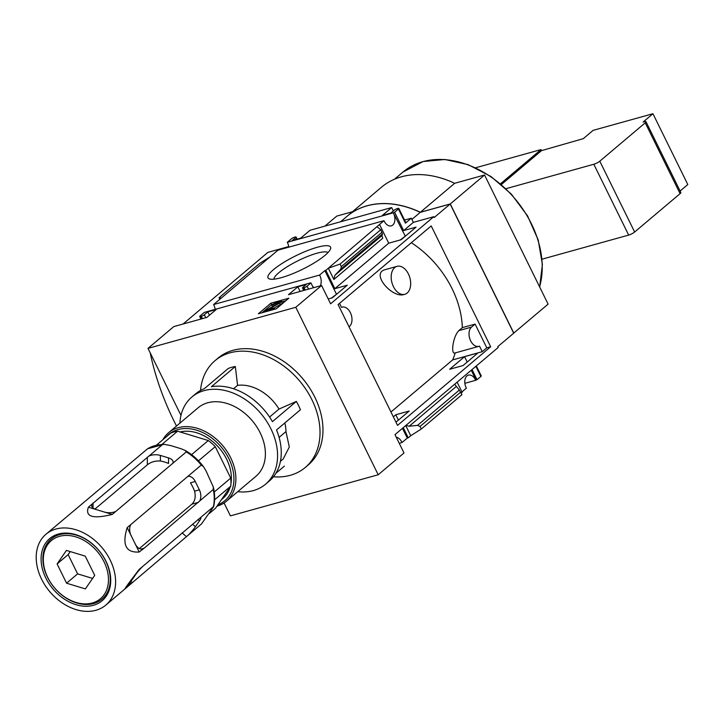 <?xml version="1.0" encoding="UTF-8"?>
<svg xmlns="http://www.w3.org/2000/svg" width="724" height="724" viewBox="0 0 724 724"><rect width="100%" height="100%" fill="white"/><g stroke="black" fill="none" stroke-linecap="round" stroke-linejoin="round"><path stroke-width="1.09" d="M455.206 352.923A87.984 64.834 49.8 0 1 452.645 359.909L390.96 412.001M411.35 242.712A87.984 64.834 -130.2 0 1 462.337 327.637L458.781 330.642C452.482 337.303 450.699 355.556 455.224 352.859M384.634 269.808C371.023 273.898 391.802 297.691 403.44 294.677L404.825 294.297A14.507 9.294 -105.5 0 1 392.625 284.776A14.507 9.294 -105.5 0 1 394.68 267.618A14.507 9.294 -105.5 0 1 397.051 266.341A14.507 9.294 -105.5 0 1 409.241 275.871A14.507 9.294 -105.5 0 1 407.187 293.03A14.507 9.294 -105.5 0 1 404.825 294.297M462.337 327.637L475.107 324.09L486.79 347.837L490.664 346.76L431.205 225.933L338.099 304.569L397.548 425.386L490.664 346.76M395.983 422.192L409.196 411.033L395.784 414.762L393.34 416.825M477.976 352.941L464.573 356.67L449.658 369.267L463.07 365.539L477.976 352.941M486.79 347.837L482.247 351.674L452.645 359.909M331.456 298.062L337.248 293.691M400.245 239.97L406.037 235.599M340.57 221.77L347.067 216.286A93.269 68.726 49.8 0 1 420.255 212.349L450.165 204.032L513.714 333.185L497.75 346.669L498.157 347.502L394.978 434.644L404.001 452.971L378.2 474.754L230.413 515.868L224.069 502.972M450.165 204.032L434.192 217.517L433.785 216.684L330.606 303.818L321.583 285.491L295.79 307.275L378.2 474.754M472.039 369.566L477.035 379.729L476.057 380L471.243 370.236M467.215 362.036L464.573 356.67M476.057 380L475.704 380.299A9.041 5.792 74.5 0 0 468.419 375.113A9.041 5.792 74.5 0 0 466.383 388.173L461.93 391.928M405.123 235.852L393.295 212.82A9.041 5.792 74.5 0 1 391.259 225.879A9.041 5.792 74.5 0 1 383.973 220.684L325.836 270.333L334.859 288.668L347.285 285.211L332.37 297.808L328.216 298.967M461.152 393.15L462.129 392.327L457.125 382.154M393.295 212.82L287.301 242.296L291.491 238.766A2.38 0.516 153.8 0 1 294.478 237.237L295.175 237.038A2.38 0.516 153.8 0 1 296.08 237.029A2.38 0.516 153.8 0 1 295.709 237.59L292.27 240.495L300.713 238.142L310.053 230.259L391.684 207.553L382.353 215.435L390.797 213.091L394.236 210.186A2.38 0.516 153.8 0 1 397.223 208.657L397.928 208.458A2.38 0.516 153.8 0 1 398.834 208.449A2.38 0.516 153.8 0 1 398.462 209.01L394.625 212.25L403.648 230.576L416.065 227.119L401.159 239.716L388.734 243.173L379.711 224.838M394.625 212.25L393.639 212.521M403.25 427.658L408.255 437.821L407.268 438.092L402.463 428.318M398.426 420.128L395.784 414.762M336.334 293.944L324.859 270.613L319.592 275.057A9.041 5.792 74.5 0 1 320.198 285.871M325.836 270.333L324.859 270.613M407.268 438.092L402.001 442.536A9.041 5.792 74.5 0 0 396.263 437.251M180.982 415.404L148.004 348.38L173.796 326.596L206.874 317.402L216.205 309.519L207.761 311.863L204.322 314.768A2.38 0.516 153.8 0 1 201.335 316.298L200.629 316.488A2.38 0.516 153.8 0 1 199.724 316.506A2.38 0.516 153.8 0 1 200.095 315.945L204.286 312.406L310.27 282.93A9.041 5.792 74.5 0 0 310.343 283.093M312.65 286.423A9.041 5.792 74.5 0 0 314.135 287.564M310.27 282.93L310.931 282.93L307.076 286.188A2.38 0.516 153.8 0 1 304.08 287.718L303.383 287.908A2.38 0.516 153.8 0 1 302.478 287.926A2.38 0.516 153.8 0 1 302.849 287.365L306.288 284.46L297.845 286.804L288.505 294.686L321.583 285.491M313.32 287.79L310.931 282.93M399.241 443.305L402.001 442.536M405.73 425.558L410.734 435.721L408.255 437.821M317.284 247.273A34.861 7.548 -26.2 0 0 280.36 264.568A34.861 7.548 -26.2 0 0 269.518 278.984A34.861 7.548 -26.2 0 0 302.614 269.247A34.861 7.548 -26.2 0 0 330.515 248.966A34.861 7.548 -26.2 0 0 317.284 247.273M270.233 256.712L221.354 297.998L219.046 297.727L259.69 263.4L270.233 256.712L277.98 250.169L383.973 220.684M319.592 275.057L213.607 304.542L221.354 297.998M388.734 243.173L334.859 288.668M333.854 279.491L328.325 268.242L340.099 264.052L341.348 266.604L340.705 269.238L334.886 275.274L333.854 279.491L382.743 238.205L381.928 235.553L334.886 275.274M433.785 216.684L413.377 222.358L403.648 230.576M270.885 303.193L288.831 298.207L276.306 308.786L258.359 313.773L270.885 303.193L271.6 304.65L272.939 304.279M148.004 348.38L295.79 307.275M213.607 304.542A9.041 5.792 -105.5 0 1 215.137 309.392M287.301 242.296A9.041 5.792 -105.5 0 1 288.831 247.156M464.853 383.313L475.704 380.299M476.329 365.937L481.243 375.928A2.38 0.516 153.8 0 1 480.872 376.489L477.035 379.729M413.377 222.358L411.322 218.196L405.431 223.173L398.462 209.01M237.743 491.659A57.069 42.055 -130.2 0 0 265.527 484.22A57.069 42.055 -130.2 0 0 266.387 420.916A57.069 42.055 -130.2 0 0 204.105 390.625A57.069 42.055 -130.2 0 0 191.887 397.014L195.571 393.901A57.069 42.055 -130.2 0 1 204.358 388.661L228.286 368.453A57.069 42.055 49.8 0 1 231.725 367.303A57.069 42.055 49.8 0 1 235.327 366.498L211.399 386.707A57.069 42.055 -130.2 0 1 272.423 421.63L296.351 401.422L279.012 409.06A40.426 29.784 -130.2 0 0 237.572 385.34L235.327 366.498M296.351 401.422A57.069 42.055 49.8 0 1 300.451 409.757L276.523 429.966A57.069 42.055 -130.2 0 1 269.219 481.107L265.527 484.22M280.423 461.324L283.202 458.98L289.31 447.034L285.971 431.594A40.426 29.784 -130.2 0 0 284.84 422.943M273.41 476.799A69.911 51.513 -130.2 0 0 285.871 476.292A69.911 51.513 -130.2 0 0 305.266 467.478A69.911 51.513 -130.2 0 0 306.306 389.928A69.911 51.513 -130.2 0 0 230.015 352.814A69.911 51.513 -130.2 0 0 215.046 360.642A69.911 51.513 -130.2 0 0 200.512 390.48M279.012 409.06L269.563 417.042M237.572 385.34L233.526 388.752M285.971 431.594L279.093 437.396M680.108 191.036L687.8 184.548L652.948 113.722L593.128 130.356L583.3 138.655L541.516 150.628L541.009 149.587L500.51 183.787M475.641 167.769L541.009 149.587M347.113 216.241A93.269 68.726 49.8 0 1 347.167 216.205L381.458 187.235A93.269 68.726 49.8 0 1 454.645 183.308L484.555 174.991L548.104 304.143L513.687 333.14M324.877 226.141L336.769 216.096L352.461 211.734M410.734 435.721L421.278 429.033L420.029 426.481L417.54 425.377L409.178 426.246L405.92 425.395M454.645 384.245L459.333 390.073L461.921 394.716L421.278 429.033M393.349 210.928L391.684 207.553M404.553 220.078L411.322 218.196M219.046 297.727L219.825 299.293M377.213 226.956L380.743 229.725L382.507 233.933L381.928 235.553M398.834 208.449L405.802 222.612A2.38 0.516 153.8 0 1 405.431 223.173M420.255 212.349L411.911 219.39M215.046 360.642L217.987 358.154A69.911 51.513 49.8 0 1 232.965 350.326A69.911 51.513 49.8 0 1 309.257 387.44A69.911 51.513 49.8 0 1 308.207 464.989L305.266 467.478M183.063 324.026L267.916 252.359L288.749 246.567M347.167 216.205A93.269 68.726 49.8 0 1 420.354 212.268L450.265 203.951L513.814 333.103M484.555 174.991L450.265 203.951M454.645 183.308L420.354 212.268M176.511 426.029A249.454 183.805 49.8 0 1 150.185 352.814M281.835 301.808L285.908 300.677M277.799 302.035L280.324 301.338A3.33 0.724 153.8 0 1 281.591 301.32A3.33 0.724 153.8 0 1 279.636 303.057L268.604 309.248L274.134 307.926L272.903 308.967L264.459 311.311L278.514 303.084L279.211 302.46L276.577 303.075A2.38 0.516 153.8 0 0 273.591 304.605L271.826 305.094A4.76 1.032 153.8 0 1 277.799 302.035M272.496 306.451L271.826 305.094M274.07 305.573L273.591 304.605M264.785 311.99L264.459 311.311M273.238 309.637L272.903 308.967M274.767 309.211L274.134 307.926M281.591 301.32L282.306 302.777A3.33 0.724 153.8 0 1 280.351 304.514L274.161 307.99M261.998 312.759L271.6 304.65M209.426 315.239L207.761 311.863M300.134 291.455L297.845 286.804M380.743 229.725L340.099 264.052M645.989 121.695L680.841 192.521A4.76 1.032 153.8 0 1 680.089 193.643L634.64 232.024A4.76 1.032 153.8 0 1 628.667 235.083L593.816 164.257A4.76 1.032 -26.2 0 0 599.789 161.199L645.238 122.818A4.76 1.032 -26.2 0 0 645.989 121.695A4.76 1.032 -26.2 0 0 644.179 121.722L643.12 122.021L652.948 113.722M541.516 150.628L501.379 184.52M593.816 164.257L505.986 188.683M542.059 259.174L628.667 235.083M191.887 397.014A57.069 42.055 -130.2 0 0 179.896 423.16M284.36 466.138L275.853 473.315M216.919 506.203A44.825 33.032 -130.2 0 0 226.431 501.207L255.934 476.292A44.825 33.032 -130.2 0 0 256.604 426.572A44.825 33.032 -130.2 0 0 207.688 402.779A44.825 33.032 -130.2 0 0 198.086 407.802L168.583 432.717A44.825 33.032 -130.2 0 0 162.855 439.73M226.431 501.207A44.825 33.032 -130.2 0 0 227.101 451.495A44.825 33.032 -130.2 0 0 178.185 427.694A44.825 33.032 -130.2 0 0 168.583 432.717M217.888 504.809A43.395 31.974 -130.2 0 0 228.141 457.197A43.395 31.974 -130.2 0 0 178.068 429.567A43.395 31.974 -130.2 0 0 166.384 436.753M328.008 252.558A30.308 6.561 -26.2 0 0 316.895 253.246A30.308 6.561 -26.2 0 0 288.532 265.925A30.308 6.561 -26.2 0 0 273.898 279.183M339.538 303.356L341.52 307.374A10.462 6.706 -105.5 0 1 342.162 307.139A10.462 6.706 -105.5 0 1 350.959 314.008A10.462 6.706 -105.5 0 1 349.475 326.379L349.022 326.768M482.247 351.674L479.505 346.108A10.462 6.706 -105.5 0 1 478.854 346.344A10.462 6.706 -105.5 0 1 470.057 339.475A10.462 6.706 -105.5 0 1 471.541 327.094L475.107 324.09M93.541 603.563A39.358 28.996 49.8 0 1 42.879 558.865A39.358 28.996 49.8 0 1 93.315 544.837A39.358 28.996 49.8 0 1 93.541 603.563M93.432 605.282A40.662 29.965 49.8 0 1 41.087 559.1A40.662 29.965 49.8 0 1 93.197 544.602A40.662 29.965 49.8 0 1 93.432 605.282M95.894 610.278A46.372 34.164 49.8 0 1 45.295 585.671A46.372 34.164 49.8 0 1 45.983 534.231A46.372 34.164 49.8 0 1 102.003 547.615A46.372 34.164 49.8 0 1 105.822 605.092A46.372 34.164 49.8 0 1 95.894 610.278M187.932 535.398L201.489 523.95L213.58 506.782C215.109 500.546 215.001 493.913 213.254 486.863L213.263 489.46A46.372 34.164 49.8 0 1 213.336 506.782L142.872 566.295A9.512 1.267 131.4 0 0 135.37 574.983L139.261 569.336C128.374 583.49 123.759 589.888 125.424 588.54L187.932 535.398A9.512 1.267 131.4 0 0 195.444 526.701L199.48 520.837A9.512 1.267 131.4 0 0 200.865 517.85A9.512 1.267 131.4 0 0 199.779 518.23M139.261 569.336L142.872 566.295M140.945 549.082L144.176 548.186L213.263 489.46M144.176 548.186L139.198 552.014L127.189 527.615C121.894 544.792 125.895 552.919 139.198 552.014M127.189 527.615L201.263 465.061L203.435 466.618L205.96 470.718L213.254 486.863M88.4 507.189L92.002 504.148A9.512 4.833 -0.2 0 0 91.649 505.461A9.512 4.833 -0.2 0 0 96.247 509.569L88.4 507.189C84.934 516.782 92.88 519.199 112.247 514.429L186.312 451.876A46.372 34.164 49.8 0 1 201.263 465.061M92.002 504.148L162.466 444.636L163.977 444.346L170.466 445.513L181.018 448.717L185.244 450.473L186.312 451.876M45.983 534.231L147.587 448.78A46.372 34.164 49.8 0 1 162.466 444.636M163.796 444.346L147.587 448.78M112.247 514.429L96.247 509.569M104.392 512.04A9.512 4.833 -0.2 0 0 115.849 511.379M172.755 463.324A9.512 4.833 -0.2 0 0 173.108 462.002A9.512 4.833 -0.2 0 0 168.511 457.894L160.366 455.423A9.512 4.833 -0.2 0 0 148.909 456.084M168.511 457.894L168.538 463.478A38.046 28.037 -130.2 0 0 160.393 461.007C155.189 460.717 150.836 461.993 147.343 464.817L147.307 457.197M130.8 524.565A9.512 6.091 74.5 0 0 131.144 535.642M135.243 543.977A9.512 6.091 74.5 0 0 142.709 548.991A9.512 6.091 74.5 0 0 142.8 548.964M139.361 548.548L191.923 504.157C195.055 500.999 195.933 496.673 194.566 491.162A38.046 28.037 -130.2 0 0 190.466 482.827L195.263 481.496A9.512 6.091 74.5 0 0 187.797 476.483A9.512 6.091 74.5 0 0 187.706 476.51M199.706 500.908A9.512 6.091 74.5 0 0 199.362 489.831L195.263 481.496M127.424 586.503L135.37 574.983M131.325 580.847A9.512 1.267 131.4 0 0 129.94 583.834A9.512 1.267 131.4 0 0 131.026 583.454M214.25 492.012L230.73 478.102L215.263 446.654A44.227 32.589 49.8 0 0 208.313 440.536L177.579 431.205A44.227 32.589 49.8 0 0 170.674 433.133L156.465 445.124M230.73 478.102A44.227 32.589 49.8 0 1 230.766 486.148L215.499 508.266L209.209 513.578M198.494 460.817L215.263 446.654M191.588 454.663L208.313 440.536M214.603 499.795L230.766 486.148M161.977 444.391L177.579 431.205M180.104 431.975A40.426 29.784 49.8 0 1 216.748 445.314A40.426 29.784 49.8 0 1 230.938 483.686M230.16 487.017A40.426 29.784 49.8 0 1 222.856 498.474L221.426 499.678M94.925 509.09L147.343 464.817M92.301 602.992A38.046 28.037 -130.2 0 0 104.057 561.833A38.046 28.037 -130.2 0 0 59.504 536.33A38.046 28.037 -130.2 0 0 47.748 577.49A38.046 28.037 -130.2 0 0 92.301 602.992M85.242 556.123L94.708 575.372L85.369 588.902L66.563 583.2L57.096 563.951L66.436 550.421L85.242 556.123M70.246 551.579L68.147 554.62L57.096 563.951M68.147 554.62L77.613 573.861L66.563 583.2M77.613 573.861L92.609 578.413M308.514 289.12L307.076 286.188M480.872 376.489L475.867 366.326M276.993 303.935L276.577 303.075M280.351 304.514L279.636 303.057M205.77 317.709L204.322 314.768M202.476 318.623L201.335 316.298M201.779 318.813L200.629 316.488M296.55 239.3L295.709 237.59M305.229 290.043L304.08 287.718M304.523 290.233L303.383 287.908M381.991 232.277L341.348 266.604M382.507 233.933L340.705 269.238M456.22 386.526L409.178 426.246M459.333 390.073L417.54 425.377M460.663 392.164L420.029 426.481M539.597 286.849A92.744 68.337 -130.2 0 0 510.9 194.186A92.744 68.337 -130.2 0 0 422.834 161.669A92.744 68.337 -130.2 0 0 402.969 172.059L423.069 161.543L444.862 159.488L468.156 164.638L490.981 176.529L511.37 194.141L527.597 215.942L538.24 240.06L542.394 264.441L539.67 286.994M680.089 193.643L645.238 122.818M634.64 232.024L599.789 161.199M458.781 330.642L471.541 327.094M93.034 507.958L93.016 503.044M160.393 461.007L160.366 455.423M191.923 504.157L198.467 502.329M194.566 491.162L199.362 489.831M130.926 581.444L132.112 582.485M182.149 532.891L186.403 536.638M192.53 524.131L195.444 526.701M197.987 519.515L199.48 520.837M200.973 319.04L199.724 316.506M297.121 239.146L296.08 237.029M303.718 290.46L302.478 287.926M402.969 172.059L394.471 179.235M341.493 307.32L342.162 307.139M454.753 353.041L478.854 346.344M384.625 269.799L397.051 266.341M105.822 605.092L125.424 588.54M185.244 450.473C192.276 454.5 198.34 459.885 203.435 466.618"/></g></svg>
